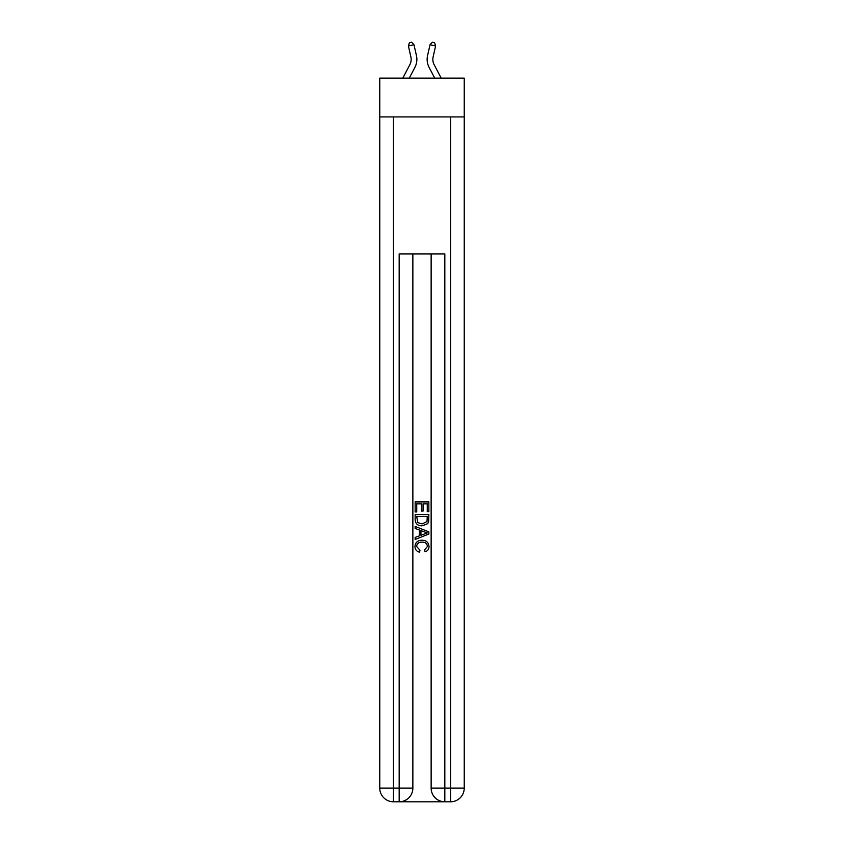 <?xml version="1.0" encoding="UTF-8"?>
<svg xmlns="http://www.w3.org/2000/svg" width="844" height="844" viewBox="0 0 844 844"><rect width="100%" height="100%" fill="white"/><g stroke="black" fill="none" stroke-linecap="round" stroke-linejoin="round"><path stroke-width="1.27" d="M464.232 116.926L464.232 78.123L379.768 78.123L379.768 116.926L464.232 116.926L464.232 788.106L450.538 788.106L450.538 116.926M402.82 78.123L409.857 64.693A11.415 11.415 -40.1 0 0 410.87 56.864L408.39 45.977L409.403 42.706L411.629 42.2L413.961 44.711L416.44 55.599A17.123 17.123 142.6 0 1 414.91 67.341L409.266 78.123L414.91 67.341M441.18 78.123L434.143 64.693A11.415 11.415 40.1 0 1 433.13 56.864L435.609 45.977L430.039 44.711L427.56 55.599A17.123 17.123 -142.6 0 0 429.09 67.341L434.734 78.123L429.09 67.341M400.193 801.8L443.807 801.8M393.462 116.926L393.462 788.106L399.17 788.106L399.17 801.8A13.694 13.694 0 0 0 412.864 788.106L412.864 253.907L412.864 788.106A13.694 13.694 0 0 1 399.17 801.8L393.462 801.8A13.694 13.694 0 0 1 379.768 788.106L379.768 116.926M444.83 801.8L444.83 788.106L431.136 788.106A13.694 13.694 0 0 0 444.83 801.8L450.538 801.8L450.538 788.106L444.83 788.106L444.83 253.907L399.17 253.907L399.17 788.106L412.864 788.106M431.136 788.106L431.136 253.907M450.538 801.8A13.694 13.694 0 0 0 464.232 788.106M415.153 511.96L415.153 501.948L428.847 501.948L428.847 511.612L427.264 511.612L427.264 503.879L423.055 503.879L423.055 511.084L421.472 511.084L421.472 503.879L416.736 503.879L416.736 511.96L415.153 511.96M415.153 519.503L415.153 514.597L428.847 514.597L428.647 521.697L427.676 523.691L422.074 525.833C417.696 525.854 415.385 523.734 415.153 519.503M416.736 516.528L417.696 522.584L422.106 523.902L426.99 521.56L427.264 516.528L416.736 516.528M415.153 528.471L415.153 526.413L428.847 531.857L428.847 534.03L415.153 539.474L415.153 537.417L419.362 535.866L419.362 530.021L415.153 528.471M424.743 532.005L420.945 530.602L420.945 535.286L427.264 532.944L424.743 532.005M416.556 546.395L419.985 550.246L419.531 552.176C416.63 551.417 415.111 549.549 414.974 546.585C415.343 542.375 417.717 540.255 422.106 540.234C426.315 540.318 428.615 542.428 429.026 546.543C428.952 549.254 427.623 551.005 425.038 551.818L424.627 549.887L427.444 546.448C427.043 543.483 425.26 542.059 422.106 542.164C418.909 541.996 417.052 543.409 416.556 546.395M409.857 64.693A11.415 11.415 -37.4 0 0 410.87 56.864A11.415 11.415 -37.4 0 1 409.857 64.693A11.415 11.415 -37.4 0 0 410.87 56.864A11.415 11.415 -37.4 0 1 409.857 64.693A11.415 11.415 -37.4 0 0 410.87 56.864A11.415 11.415 -37.4 0 1 409.857 64.693A11.415 11.415 -37.4 0 0 410.87 56.864A11.415 11.415 -37.4 0 1 409.857 64.693A11.415 11.415 -37.4 0 0 410.87 56.864A11.415 11.415 -37.4 0 1 409.857 64.693A11.415 11.415 -37.4 0 0 410.87 56.864M408.39 45.977L413.961 44.711L416.44 55.599M434.143 64.693A11.415 11.415 37.4 0 1 433.13 56.864A11.415 11.415 37.4 0 0 434.143 64.693A11.415 11.415 37.4 0 1 433.13 56.864A11.415 11.415 37.4 0 0 434.143 64.693A11.415 11.415 37.4 0 1 433.13 56.864A11.415 11.415 37.4 0 0 434.143 64.693A11.415 11.415 37.4 0 1 433.13 56.864A11.415 11.415 37.4 0 0 434.143 64.693A11.415 11.415 37.4 0 1 433.13 56.864A11.415 11.415 37.4 0 0 434.143 64.693A11.415 11.415 37.4 0 1 433.13 56.864M435.609 45.977L434.597 42.706L432.371 42.2L430.039 44.711L427.56 55.599M393.462 801.8L393.462 788.106L379.768 788.106"/></g></svg>
